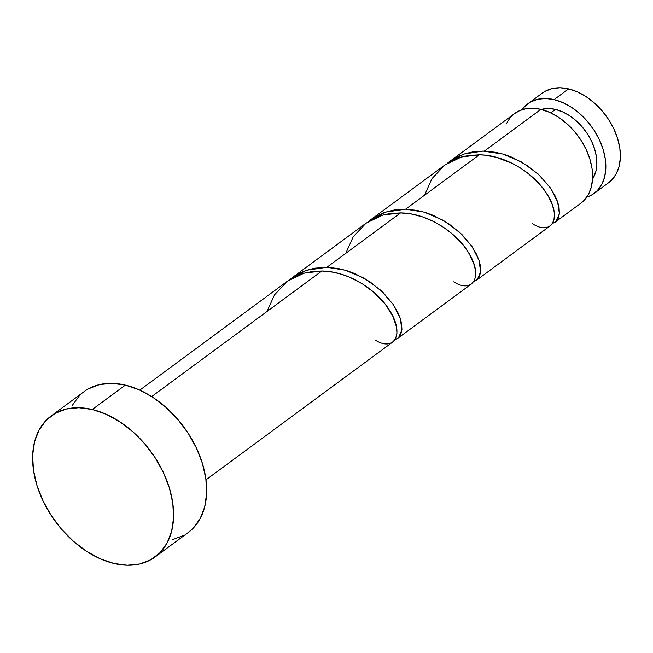 <?xml version="1.0" encoding="UTF-8"?>
<svg xmlns="http://www.w3.org/2000/svg" width="653" height="653" viewBox="0 0 653 653"><rect width="100%" height="100%" fill="white"/><g stroke="black" fill="none" stroke-linecap="round" stroke-linejoin="round"><path stroke-width="0.98" d="M527.893 103.745A55.742 37.662 53.6 0 0 522.082 109.704L524.767 106.472L530.636 101.982L537.664 99.289L545.59 98.489L554.111 99.615L568.632 88.898A55.742 37.662 -126.4 0 0 542.414 93.028L527.893 103.745A55.742 37.662 53.6 0 1 554.111 99.615L562.894 102.619L571.604 107.394L579.905 113.753L587.48 121.45L594.034 130.192L599.323 139.636L603.143 149.431L605.339 159.193L605.829 168.547L604.596 177.126L601.691 184.619L597.217 190.725L591.349 195.214L586.68 197.247A55.742 37.662 53.6 0 0 594.091 193.451L608.612 182.734A55.742 37.662 -126.4 0 0 615.077 131.645A55.742 37.662 -126.4 0 0 568.632 88.898L577.415 91.902L586.125 96.677L594.426 103.035L602.001 110.732L608.563 119.475L613.853 128.919L617.665 138.714L619.86 148.476L620.35 157.83L619.117 166.417L616.212 173.902L611.739 180.008L608.474 182.84M550.773 112.887L555.483 109.41A44.592 30.128 -126.4 0 0 541.19 109.451L548.667 108.512L555.483 109.41L550.773 112.887M155.112 556.968L188.186 532.562A87.592 59.178 -126.4 0 0 198.332 452.284A87.592 59.178 -126.4 0 0 125.352 385.107L92.285 409.504L125.352 385.107A87.592 59.178 -126.4 0 0 84.164 391.596L51.089 416.002A87.592 59.178 53.6 0 1 92.285 409.504A87.592 59.178 53.6 0 1 165.266 476.682A87.592 59.178 53.6 0 1 155.112 556.968A87.592 59.178 53.6 0 1 113.924 563.466A87.592 59.178 53.6 0 1 40.943 496.288A87.592 59.178 53.6 0 1 51.089 416.002M397.963 338.172L394.91 339.731L398.575 337.642L401.921 329.855L400.175 318.117L393.016 304.241L380.772 290.291L364.407 278.341L345.364 270.211L326.867 267.297L338.132 268.489L346.514 270.554L354.742 273.542L370.08 281.876L383.14 292.552L393.122 304.412L397.783 312.354L400.158 318.068L401.554 323.39L401.938 329.659L400.697 334.671L397.75 338.336L471.678 283.777L474.405 280.268L475.49 276.635L475.678 272.26L474.445 265.485L469.368 254.001L463.899 246.001L452.823 234.403L443.779 227.473L433.763 221.596L422.989 217.049L411.823 214.094L400.583 212.902L326.867 267.297L306.412 270.285L289.736 279.606L297.654 274.162L305.775 270.505L314.526 268.212L326.867 267.297L400.583 212.902L389.588 213.596L381.744 215.376L374.34 218.233L365.402 223.653M365.909 223.277L292.666 277.329M206.005 479.833L392.943 341.878L395.669 338.368L396.926 333.356L396.534 327.088L392.755 316.052L385.164 304.102L374.087 292.503L362.627 283.99L349.698 277.239L341.503 274.252L333.087 272.195L321.847 271.003L151.676 396.583L321.847 271.003L312.232 271.501L303.057 273.46L294.495 276.88L286.757 281.688M580.721 203.32L583.986 200.487L588.459 194.382L591.365 186.889L592.597 178.302L592.108 168.956L589.912 159.193L586.1 149.398L580.811 139.954L574.256 131.212L566.673 123.515L558.372 117.156L549.663 112.381L540.88 109.369A55.742 37.662 -126.4 0 0 514.67 113.508L449.158 161.854L458.112 156.418L465.491 153.569L473.368 151.782L484.338 151.096L540.88 109.369L484.338 151.096L495.603 152.288L503.985 154.353L512.213 157.34L527.551 165.674L540.611 176.351L550.593 188.211L555.254 196.153L557.629 201.867L559.025 207.189L559.409 213.458L558.168 218.469L555.221 222.134L580.86 203.214A55.742 37.662 -126.4 0 0 587.325 152.125A55.742 37.662 -126.4 0 0 540.88 109.369L533.419 108.284L526.383 108.659L519.968 110.496L514.376 113.728L509.748 118.266L506.246 123.98M447.125 163.47L449.158 161.854M368.39 221.571L374.749 217.016L384.25 212.503L394.632 209.882L405.603 209.197L479.318 154.802L468.323 155.496L460.479 157.275L453.076 160.132L444.138 165.552M370.422 219.955L444.644 165.176M555.434 221.971L552.381 223.53L556.046 221.44L559.392 213.653L557.646 201.916L550.487 188.04L538.243 174.09L521.878 162.14L502.834 154.01L482.877 151.08L463.883 154.084L447.207 163.405M476.698 280.072L473.645 281.631L477.31 279.541L480.657 271.754L478.91 260.016L471.752 246.14L459.508 232.19L443.142 220.241L424.099 212.111L405.603 209.197L416.867 210.388L425.25 212.454L433.478 215.441L448.815 223.775L461.875 234.451L471.858 246.312L476.519 254.254L478.894 259.967L480.29 265.289L480.673 271.558L479.433 276.57L476.486 280.235L550.414 225.677L551.956 224.126L553.964 219.832L554.413 214.16L554.005 210.886L551.924 203.695L548.104 195.9L542.635 187.901L535.591 180.048L527.175 172.727L520.098 167.788L512.499 163.495L496.182 157.259L484.91 155.169L479.318 154.802L405.603 209.197L385.148 212.184L368.472 221.506M88.465 388.829L99.509 384.593L111.965 383.335L125.352 385.107L139.154 389.833L152.843 397.334L165.886 407.325L177.796 419.422L188.097 433.159L196.406 448.007L202.406 463.393L205.85 478.731L206.626 493.423L204.691 506.916L200.12 518.686L193.092 528.285L187.958 532.734M183.877 535.338L172.833 539.574M72.222 405.472L79.25 395.881M113.924 563.466L100.121 558.731L86.433 551.23L73.389 541.239L61.48 529.142L51.179 515.413L42.869 500.565L36.87 485.179L33.425 469.842L32.65 455.141L34.585 441.648L39.156 429.878L46.183 420.287L55.399 413.235L66.443 408.998L78.899 407.741L92.285 409.504L106.088 414.231L119.777 421.74L132.82 431.731L144.729 443.828L155.03 457.557L163.34 472.405L169.339 487.791L172.784 503.128L173.559 517.829L171.625 531.322L167.054 543.092L160.026 552.683L150.81 559.735L139.766 563.972L127.311 565.229L113.924 563.466M592.565 179.069L595.871 171.421L596.858 164.556L596.467 157.071L594.712 149.268L591.659 141.432L587.431 133.873L582.182 126.878L576.126 120.723L569.481 115.638L562.511 111.818L555.483 109.41A44.592 30.128 -126.4 0 1 590.328 138.787A44.592 30.128 -126.4 0 1 592.565 179.069M545.157 91.265L552.185 88.571L560.111 87.771L568.632 88.898L554.111 99.615A55.742 37.662 53.6 0 1 600.548 142.362A55.742 37.662 53.6 0 1 594.091 193.451M267.028 311.457L274.521 294.821L287.304 281.28L304.069 273.166L321.847 271.003C349.02 271.232 377.434 290.422 389.384 310.053C405.252 334.303 394.086 352.383 374.985 339.919M345.764 253.356L353.257 236.721L366.039 223.179L382.805 215.066L400.583 212.902C427.756 213.131 456.169 232.321 468.119 251.952C483.987 276.203 472.821 294.283 453.721 281.818M424.499 195.255L431.992 178.62L444.775 165.078L461.54 156.965L479.318 154.802C506.491 155.03 534.905 174.22 546.855 193.851C562.723 218.102 551.556 236.182 532.456 223.718M287.173 281.378L139.807 390.127"/></g></svg>
